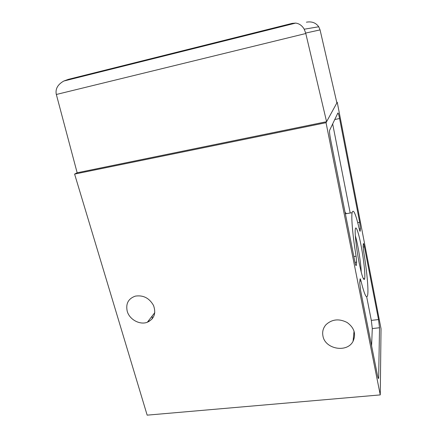 <?xml version="1.0" encoding="UTF-8"?>
<svg xmlns="http://www.w3.org/2000/svg" width="437" height="437" viewBox="0 0 437 437"><rect width="100%" height="100%" fill="white"/><g stroke="black" fill="none" stroke-linecap="round" stroke-linejoin="round"><path stroke-width="0.66" d="M359.148 262.866C356.608 250.111 354.784 234.456 355.243 229.78C355.691 223.984 358.706 232.763 361.312 246.758C363.939 260.665 365.561 276.517 364.545 279.161C363.508 280.696 361.71 275.266 359.148 262.866M330.536 139.146L354.899 261.79C355.565 264.953 356.018 266.16 356.259 265.401L356.636 262.113L356.095 256.191C352.79 236.401 351.14 217.653 352.096 212.71C353.32 208.356 355.723 213.835 359.312 229.135C359.749 230.987 360.033 231.665 360.159 231.168L360.438 228.731L359.678 222.318L339.582 118.531C338.801 114.674 338.233 112.828 337.888 112.986L329.553 130.45C329.416 132.083 329.744 134.984 330.536 139.146M326.046 122.688L380.256 394.906L147.16 415.15L74.601 174.09L326.046 122.688L326.586 121.699L305.687 33.065L304.218 29.208C302.114 25.614 299.269 23.576 295.685 23.09L292.2 23.369L68.396 79.354L63.78 81.042C57.831 84.428 55.313 88.777 56.231 94.075L77.158 172.779L74.601 174.09M336.758 102.362L337.244 102.258L381.031 328.711L380.256 394.906M337.244 102.258L326.586 121.699L77.158 172.779M360.989 280.964C364.436 294.778 366.654 299.536 367.643 295.237C368.681 289.851 366.829 270.448 363.633 251.384L363.12 246.266L363.366 243.638C363.546 243.152 363.901 244.223 364.431 246.856L378.513 319.551L379.529 327.739L378.639 378.305C378.42 379.037 378 377.918 377.382 374.941L360.607 290.501L359.717 282.602L360.055 279.063C360.208 278.435 360.525 279.068 360.989 280.964L359.853 281.117M306.424 22.183C311.756 21.227 315.858 22.757 318.742 26.766L320.064 29.896L336.883 102.913M127.227 311.281C125.61 303.699 128.303 298.646 135.306 296.133C143.216 294.931 149.29 298.039 153.529 305.458C156.26 313.302 154.201 318.895 147.362 322.238C139.862 325.232 129.45 319.551 127.227 311.281M322.959 336.064C322.113 331.759 323.14 327.952 326.046 324.636C332.115 319.157 339.145 318.447 347.142 322.506C354.276 327.766 356.248 334.026 353.063 341.297C347.131 353.151 325.112 349.196 322.959 336.064M148.962 321.517L148.837 320.337M371.597 345.836L372.286 328.569L371.319 320.397L366.681 296.838M346.41 213.649L345.066 212.273M350.195 213.027L332.655 123.862M355.347 235.811C357.892 244.092 361.006 263.347 361.208 272.076M152.251 318.824L152.142 316.066M320.064 29.896L305.687 33.065M56.335 94.479L305.796 33.518M378.699 377.563L378.021 377.623M379.529 327.739L372.286 328.569M378.513 319.551L371.319 320.397M364.431 246.856L363.114 247.052M355.844 265.335L356.281 265.275M355.013 262.347L356.636 262.113M353.855 256.519L356.095 256.191M359.891 231.135L360.17 231.091M359.263 228.917L360.438 228.731M357.723 222.63L359.678 222.318M334.747 119.52L339.582 118.531M318.742 26.766L304.218 29.208M63.78 81.042L295.685 23.09M154.796 312.641L147.362 322.238M378.639 378.305L378.295 378.338M355.904 265.45L356.259 265.401M345.372 213.819L352.096 212.71M363.12 278.134L364.545 279.161M354.052 331.093L353.063 341.297"/></g></svg>
